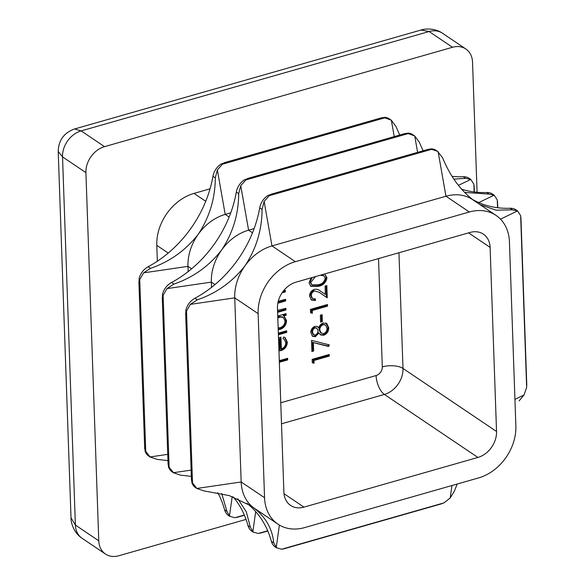 <?xml version="1.0" encoding="UTF-8"?>
<svg xmlns="http://www.w3.org/2000/svg" width="585" height="585" viewBox="0 0 585 585"><rect width="100%" height="100%" fill="white"/><g stroke="black" fill="none" stroke-linecap="round" stroke-linejoin="round"><path stroke-width="0.88" d="M311.279 295.813L312.58 298.518L315.359 298.877L315.417 300.493L311.41 300.017L309.531 296.229C309.648 292.836 311.271 290.54 314.408 289.334C316.851 289.005 318.935 289.633 320.653 291.235L325.362 294.452L325.07 286.058L326.818 285.56L327.242 297.816L319.191 292.31L314.598 290.913C312.448 291.813 311.344 293.451 311.279 295.813L310.503 295.293L311.805 297.992L312.58 298.518M322.335 321.64L320.587 322.138L320.346 315.205L322.094 314.701L322.335 321.64L321.56 321.114L320.565 321.399M313.648 350.985L311.9 351.483L311.512 340.382L329.326 344.872L328.653 346.481L313.355 342.62L313.648 350.985L312.865 350.459L311.871 350.744M278.336 333.157L286.679 330.774L286.738 332.39L278.387 334.774M277.539 310.35L285.897 308.339L285.955 309.955L277.604 312.339M283.557 290.789L285.268 290.299L285.326 291.915L282.043 292.858M278.248 301.268L285.582 299.315L285.641 300.939L277.817 303.213M279.045 353.508L279.337 360.667L287.644 358.298L287.696 359.914L279.352 362.298M314.079 363.241L312.288 362.685L312.171 359.351L329.223 354.481L329.282 356.097L313.977 360.47L314.079 363.241L312.28 362.4M277.736 316.039L286.08 313.655L286.138 315.278L283.981 315.893L286.548 320.602C286.328 324.894 284.244 327.805 280.303 329.326L278.211 329.56M278.511 338.174L280.939 337.084L281.356 348.879C284.156 347.826 285.634 345.786 285.772 342.759L284.164 339.263L282.979 338.656L283.645 337.011L285.224 337.713L287.301 342.123C287.111 346.327 285.049 349.15 281.114 350.583L278.95 350.839M326.686 323.41L328.726 327.666C328.748 331.344 327.066 333.874 323.68 335.271L320.5 334.883L318.883 333.048L315.359 336.711L312.529 336.287L310.803 332.675C310.869 329.626 312.288 327.498 315.044 326.291L317.56 326.605L318.701 327.834C319.505 325.443 320.975 323.849 323.11 323.059L326.861 323.527M312.332 313.289L310.547 312.726L310.43 309.392L327.476 304.522L327.534 306.145L312.236 310.511L312.332 313.289L310.533 312.441M324.682 273.963L326.986 277.78C326.006 282.65 323.095 285.517 318.24 286.372L310.789 286.328L309.063 282.899L311.066 277.846M139.742 279.608L143.574 272.859L150.484 268.347C169.789 261.729 185.716 250.351 198.286 234.197C209.51 217.167 215.185 198.395 215.309 177.898L217.357 169.906L222.461 164.195L225.517 162.454L221.13 164.027A15.071 11.78 124 0 0 216.011 168.999A15.071 11.78 124 0 0 212.947 176.312A105.483 82.448 -56 0 1 190.491 228.947A105.483 82.448 -56 0 1 148.122 266.753A15.071 11.78 124 0 0 142.221 271.945A15.071 11.78 124 0 0 139.128 278.431L139.025 283.133L139.742 279.608L145.738 451.393L150.228 457.112L148.846 456.176A15.071 11.78 -56 0 1 148.648 456.044A15.071 11.78 -56 0 1 145.168 451.437L144.766 447.62L145.738 451.393M188.158 271.615L187.968 266.358A45.206 35.334 -56 0 1 198.286 234.197A45.206 35.334 -56 0 1 225.203 214.41L230.746 212.83M163.127 295.359L166.959 288.617L173.869 284.098C193.174 277.487 209.108 266.102 221.671 249.956C232.896 232.918 238.57 214.154 238.695 193.657L240.742 185.664L245.846 179.946L248.903 178.213L244.515 179.778A15.071 11.78 124 0 0 239.397 184.75A15.071 11.78 124 0 0 236.333 192.063A105.483 82.448 -56 0 1 213.876 244.705A105.483 82.448 -56 0 1 171.507 282.511A15.071 11.78 124 0 0 165.606 287.703A15.071 11.78 124 0 0 162.513 294.189L162.411 298.891L163.127 295.359L169.123 467.144L173.613 472.863L172.231 471.934A15.071 11.78 -56 0 1 172.034 471.795A15.071 11.78 -56 0 1 168.553 467.188L168.151 463.378L169.123 467.144M211.543 287.367L211.353 282.116A45.206 35.334 -56 0 1 221.671 249.956A45.206 35.334 -56 0 1 248.588 230.168L254.131 228.581M186.513 311.118L190.344 304.368L197.255 299.856C216.56 293.239 232.494 281.86 245.056 265.707C256.281 248.676 261.956 229.912 262.08 209.408L264.127 201.415L269.232 195.704L272.288 193.964L267.901 195.536A15.071 11.78 124 0 0 262.782 200.509A15.071 11.78 124 0 0 259.718 207.821A105.483 82.448 -56 0 1 237.261 260.457A105.483 82.448 -56 0 1 194.893 298.262A15.071 11.78 124 0 0 188.992 303.461A15.071 11.78 124 0 0 185.898 309.94L185.796 314.65L186.513 311.118L192.509 482.903L196.999 488.621L195.617 487.685A15.071 11.78 -56 0 1 195.419 487.554A15.071 11.78 -56 0 1 191.939 482.947L191.536 479.13L192.509 482.903M277.963 524.167L254.577 508.416A45.206 35.334 -56 0 1 253.502 507.656A45.206 35.334 -56 0 1 241.174 481.967L234.739 297.867A45.206 35.334 -56 0 1 245.056 265.707A45.206 35.334 -56 0 1 271.974 245.919L445.96 196.231A45.206 35.334 -56 0 1 472.643 199.653L496.029 215.404A45.206 35.334 124 0 0 469.346 211.989L295.359 261.678A45.206 35.334 124 0 0 258.131 313.626L264.559 497.718A45.206 35.334 124 0 0 277.963 524.167A45.206 35.334 124 0 0 304.646 527.59L478.632 477.901A45.206 35.334 124 0 0 515.868 425.953L509.433 241.861A45.206 35.334 124 0 0 496.029 215.404M221.715 493.513L226.951 511.385L229.883 516.46L228.611 515.604A15.071 11.78 -56 0 1 228.099 515.231A15.071 11.78 -56 0 1 224.589 509.798A105.483 82.448 124 0 0 217.715 492.65M232.201 496.585L229.452 516.145L234.804 517.747L237.898 517.008M237.788 498.764L246.336 511.89L250.336 527.144L253.268 532.218L251.996 531.363A15.071 11.78 -56 0 1 251.484 530.99A15.071 11.78 -56 0 1 247.974 525.549A105.483 82.448 124 0 0 233.269 496.972M255.689 511.612L252.837 531.897L258.19 533.498L261.283 532.759M264.559 497.718L241.174 481.967L196.772 488.46L203.931 490.895L229.283 495.605L250.972 505.864L253.502 507.656C265.656 517.008 272.391 528.76 273.721 542.895L276.654 547.969L275.381 547.114A15.071 11.78 -56 0 1 274.87 546.741A15.071 11.78 -56 0 1 271.36 541.308A105.483 82.448 124 0 0 246.914 503.327M279.396 525.074L276.222 547.655L281.575 549.256L284.668 548.518M457.178 484.029L454.274 491.334L450.201 497.967L443.927 502.895L440.125 504.124M474.099 187.441L473.879 184.18L470.793 179.412L469.243 178.366A15.071 11.78 -56 0 1 469.441 178.498M497.484 203.2L497.265 199.938L494.179 195.171L492.628 194.118A15.071 11.78 -56 0 1 492.826 194.257M526.617 383.438L526.646 387.482L523.992 395.014L519.1 400.893M520.869 218.958L520.65 215.689L517.564 210.922L516.014 209.876A15.071 11.78 -56 0 1 516.211 210.015M399.738 135.04L395.862 126.338L391.343 120.225L384.813 117.826L380.967 118.06L384.63 117.329A15.071 11.78 -56 0 1 389.478 118.938L390.743 119.793M452.037 176.356A105.483 82.448 124 0 0 463.291 176.743A15.071 11.78 -56 0 1 469.243 178.366M423.123 150.798L419.248 142.096L414.728 135.976L408.198 133.585L404.352 133.819L408.016 133.088A15.071 11.78 -56 0 1 412.864 134.696L414.129 135.552M461.675 189.211A105.483 82.448 124 0 0 486.676 192.502A15.071 11.78 -56 0 1 492.628 194.118M473.718 200.406C460.519 190.352 450.157 176.165 442.633 157.848L437.514 151.303L431.584 149.336L427.737 149.57L431.401 148.839A15.071 11.78 -56 0 1 436.249 150.447L437.514 151.303M472.402 199.405A105.483 82.448 124 0 0 510.061 208.26A15.071 11.78 -56 0 1 516.014 209.876M210.052 188.823L194.023 193.401A45.206 35.334 124 0 0 156.787 245.356L157.343 261.217M465.843 48.994A22.603 17.667 124 0 0 452.497 47.283L429.112 31.524A22.603 17.667 124 0 1 442.457 33.235L465.843 48.994A22.603 17.667 124 0 1 472.541 62.215L477.082 192.275M442.457 33.235C433.631 27.056 422.414 29.301 421.01 30.04L429.112 31.524L81.147 130.901L104.532 146.652L452.497 47.283M104.532 146.652A22.603 17.667 124 0 0 85.915 172.626L62.529 156.875L75.385 525.059L98.77 540.818L85.915 172.626M98.77 540.818A22.603 17.667 124 0 0 105.475 554.039A22.603 17.667 124 0 0 118.821 555.75L246.044 519.414M458.443 185.365L470.793 179.412L465.653 178.337L453.858 179.134M167.734 454.355L150.001 456.951L157.16 459.386L167.953 460.607M478.757 202.593L494.179 195.171L489.038 194.096L464.658 192.421M191.119 470.113L173.387 472.709L180.546 475.144L191.339 476.365M500.489 219.148L517.564 210.922L512.423 209.847L496.102 210.176L480.3 204.691M477.916 457.448A22.603 17.667 124 0 0 496.533 431.474L490.106 247.382A22.603 17.667 124 0 0 483.4 234.154A22.603 17.667 124 0 0 470.062 232.442L296.076 282.131A22.603 17.667 124 0 0 277.458 308.105L283.886 492.197A22.603 17.667 124 0 0 290.591 505.425A22.603 17.667 124 0 0 303.937 507.136L477.916 457.448L384.374 394.429L281.502 423.803M286.891 358.51L286.921 359.387L287.696 359.914M286.921 359.387L279.323 361.559M328.47 354.693L328.499 355.57L329.282 356.097M328.499 355.57L313.202 359.943L313.977 360.47M313.202 359.943L313.297 362.722M285.144 308.551L285.173 309.436L285.955 309.955M285.173 309.436L277.582 311.6M284.515 290.511L284.544 291.396L285.326 291.915M284.544 291.396L282.687 291.922M284.829 299.535L284.858 300.412L285.641 300.939M284.858 300.412L277.985 302.379M285.326 313.874L285.363 314.752L286.138 315.278M285.363 314.752L283.206 315.366L283.981 315.893M283.842 315.798L285.765 320.075L286.548 320.602M285.765 320.075C285.546 324.368 283.469 327.278 279.528 328.799L280.303 329.326M279.528 328.799L278.189 329.041M278.146 327.783L280.266 327.702C283.264 326.496 284.844 324.251 285.012 320.982L283.286 317.428L282.504 316.909L279.155 316.522L277.773 317.107M279.155 316.522L279.937 317.048L277.809 318.138M283.286 317.428L279.937 317.048M285.926 330.986L285.955 331.87L286.738 332.39M285.955 331.87L278.365 334.035M284.164 339.263L283.038 338.525M284.815 337.465L286.518 341.596L287.301 342.123M286.518 341.596C286.336 345.801 284.273 348.623 280.332 350.057L281.114 350.583M280.332 350.057L278.935 350.313M280.186 337.34L280.573 348.353L281.356 348.879M278.891 349.055L279.813 349.15L279.469 339.139L278.526 338.708M279.469 339.139L278.562 339.717M328.426 344.645L327.871 345.954L328.653 346.481M327.871 345.954L313.355 342.62M312.573 342.101L312.865 350.459M317.158 326.379L318.701 327.834M325.911 322.891L327.951 327.139L328.726 327.666M327.951 327.139C327.966 330.817 326.284 333.355 322.898 334.752L323.68 335.271M322.898 334.752L320.127 334.591M315.359 336.711L314.584 336.192L318.101 332.521L318.883 333.048M314.584 336.192L312.156 335.987M325.56 325.004L322.415 324.141C320.149 325.216 319.008 327.03 318.986 329.582L320.536 332.777L323.673 333.64C325.977 332.558 327.081 330.73 326.978 328.148L325.56 325.004L323.198 324.668C320.931 325.743 319.783 327.556 319.761 330.101L321.311 333.304M316.851 328.222L314.262 327.403C312.5 328.302 311.666 329.75 311.776 331.746L312.975 334.349L315.33 335.088C317.114 334.159 318.006 332.682 318.013 330.642L316.851 328.222L315.044 327.929C313.275 328.828 312.448 330.276 312.551 332.265L313.75 334.869M314.262 327.403L315.044 327.929M311.776 331.746L312.551 332.265M322.415 324.141L323.198 324.668M318.986 329.582L319.761 330.101M321.34 314.92L321.56 321.114M326.722 304.741L326.759 305.619L327.534 306.145M326.759 305.619L311.454 309.984L312.236 310.511M311.454 309.984L311.549 312.763M314.606 298.979L314.635 299.966L315.417 300.493M314.635 299.966L311.03 299.725M320.002 290.803L325.362 294.452M326.064 285.772L326.467 297.282M319.191 292.31L314.598 290.913M313.823 290.387C311.673 291.293 310.562 292.924 310.503 295.293M324.77 274.007L326.203 277.261L326.986 277.78M326.203 277.261C325.231 282.124 322.313 284.99 317.465 285.846L318.24 286.372M317.465 285.846L310.438 286.058M312.295 277.495L310.028 281.824L311.337 284.317L312.119 284.844L318.181 284.756C321.969 284.178 324.324 281.999 325.238 278.226L323.966 275.769L320.207 275.235M323.966 275.769L321.94 274.745M310.028 281.824L312.119 284.844M315.454 276.595L310.81 282.35M321.633 274.833L322.174 275.191M280.763 402.765L376.104 375.541A7.532 5.887 124 0 0 382.305 366.883L378.524 258.585M191.609 268.815L187.968 266.358L143.574 272.859M214.995 284.566L211.353 282.116L166.959 288.617M258.131 313.626L234.739 297.867L190.344 304.368M229.123 217.05L225.203 214.41L217.357 169.906M222.461 164.195L384.813 117.826M252.508 232.808L248.588 230.168L240.742 185.664M245.846 179.946L408.198 133.585M295.359 261.678L271.974 245.919L264.127 201.415M269.232 195.704L431.584 149.336M244.318 515.027L234.804 517.747M267.703 530.785L258.19 533.498M443.927 502.895L281.575 549.256M451.956 485.521L450.201 497.967M473.879 184.18L474.15 191.96M497.265 199.938L497.535 207.719M520.65 215.689L526.646 387.482M514.939 399.379L523.992 395.014M394.231 136.612L391.343 120.225M417.617 152.371L414.728 135.976M469.346 211.989L445.96 196.231L438.114 151.734M205.737 201.298L194.023 193.401M168.224 253.056L156.787 245.356M82.09 538.288C72.832 532.189 70.778 521.081 71.012 517.82L75.385 525.059A22.603 17.667 124 0 0 82.09 538.288L105.475 554.039M421.01 30.04L74.602 128.971L81.147 130.901A22.603 17.667 124 0 0 62.529 156.875L58.215 151.5L71.012 517.82M496.533 431.474L402.992 368.448A22.603 17.667 -56 0 1 384.374 394.429A15.071 6.888 74.1 0 1 376.104 375.541M490.106 247.382L468.57 232.867M398.948 252.749L402.992 368.448A15.071 6.398 -2 0 0 382.305 366.883M303.937 507.136L283.996 493.696M510.061 208.26L512.423 209.847M486.676 192.502L489.038 194.096M463.291 176.743L465.653 178.337M271.36 541.308L273.721 542.895M247.974 525.549L250.336 527.144M224.589 509.798L226.951 511.385M259.718 207.821L262.08 209.408M194.893 298.262L197.255 299.856M236.333 192.063L238.695 193.657M171.507 282.511L173.869 284.098M148.122 266.753L150.484 268.347M212.947 176.312L215.309 177.898M278.526 302.218L279.301 302.745M144.707 448.775L138.872 281.729M224.216 162.732L381.961 117.68M168.092 464.534L162.257 297.48M247.601 178.491L405.346 133.438M191.478 480.285L185.642 313.238M270.987 194.242L428.732 149.19M474.157 186.023L474.362 191.99M244.413 515.239L236.676 517.447M497.542 201.781L497.747 207.741M267.798 530.997L260.062 533.206M520.928 217.532L526.778 385.179M441.712 503.765L283.447 548.957M74.602 128.971C63.984 132.773 58.522 140.283 58.215 151.5"/></g></svg>
